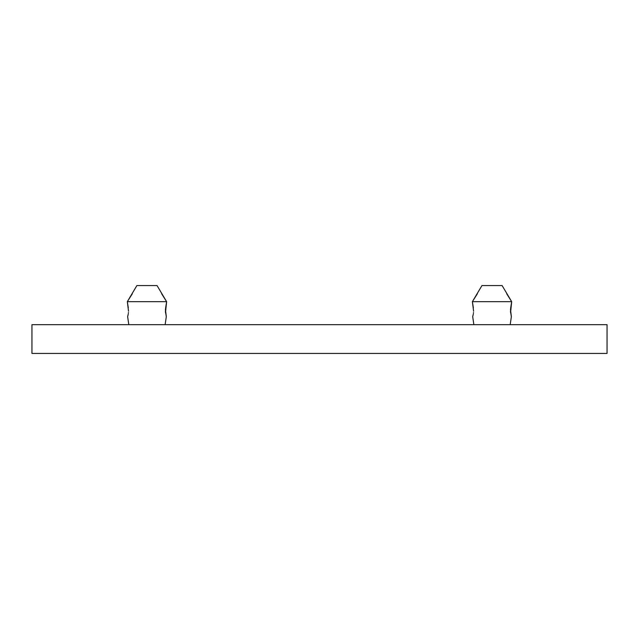 <?xml version="1.0" encoding="UTF-8"?>
<svg xmlns="http://www.w3.org/2000/svg" width="639" height="639" viewBox="0 0 639 639"><rect width="100%" height="100%" fill="white"/><g stroke="black" fill="none" stroke-linecap="round" stroke-linejoin="round"><path stroke-width="0.96" d="M472.692 316.624L473.858 324.676L472.692 316.624L473.315 314.068M510.457 311.217L511.368 316.624L510.202 324.676L511.368 316.624L510.497 309.588L511.679 301.672L472.381 301.672L473.595 311.257M127.632 316.624L128.798 324.676L127.632 316.624L128.255 314.068M165.397 311.217L166.308 316.624L165.142 324.676L166.308 316.624L165.437 309.588L166.619 301.672L127.321 301.672L128.535 311.257M477.381 293.748L472.381 301.672L473.371 307.886L472.381 301.672L481.95 285.569L502.11 285.569L481.95 285.569L472.381 301.672L511.679 301.672L502.11 285.569M132.321 293.748L127.321 301.672L128.311 307.886L127.321 301.672L136.89 285.569L157.05 285.569L136.89 285.569L127.321 301.672L166.619 301.672L157.05 285.569M31.95 353.431L607.05 353.431L31.95 353.431L31.95 324.676L607.05 324.676L31.95 324.676L31.95 353.431M607.05 324.676L607.05 353.431L607.05 324.676M165.501 312.743L166.619 301.672L165.629 307.886L166.619 301.672L161.683 293.852M128.311 307.886L127.321 301.672M128.383 313.23L128.463 312.543M166.116 315.954L166.308 316.624M128.032 315.147L127.824 315.954M510.561 312.743L511.679 301.672L510.689 307.886L511.679 301.672L506.743 293.852M473.371 307.886L472.381 301.672M473.443 313.23L473.523 312.543M511.176 315.954L511.368 316.624M473.092 315.147L472.884 315.954"/></g></svg>
